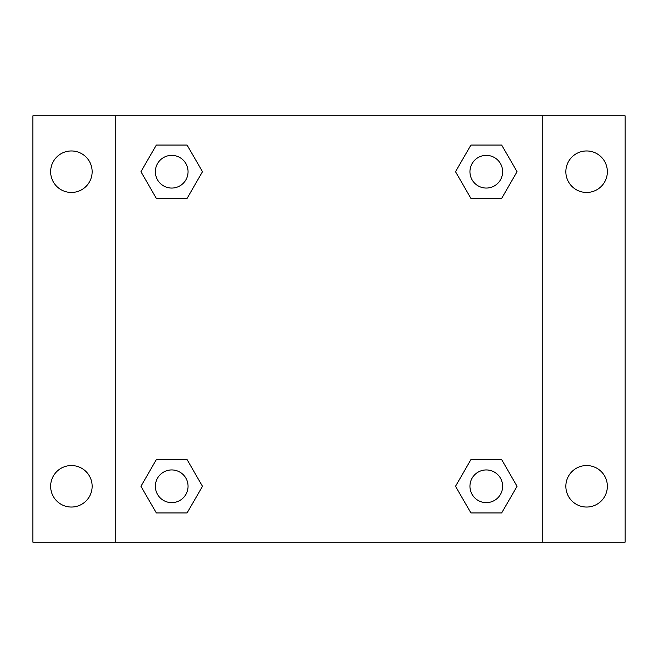 <?xml version="1.0" encoding="UTF-8"?>
<svg xmlns="http://www.w3.org/2000/svg" width="658" height="658" viewBox="0 0 658 658"><rect width="100%" height="100%" fill="white"/><g stroke="black" fill="none" stroke-linecap="round" stroke-linejoin="round"><path stroke-width="0.99" d="M32.9 115.808L625.1 115.808L625.1 542.192L32.9 542.192L32.9 115.808M586.607 150.962A20.752 20.752 0 0 1 607.359 171.713A20.752 20.752 0 0 1 586.607 192.465A20.752 20.752 0 0 1 565.855 171.713A20.752 20.752 0 0 1 586.607 150.962M586.607 465.535A20.752 20.752 0 0 1 607.359 486.287A20.752 20.752 0 0 1 586.607 507.038A20.752 20.752 0 0 1 565.855 486.287A20.752 20.752 0 0 1 586.607 465.535M71.393 465.535A20.752 20.752 0 0 1 92.145 486.287A20.752 20.752 0 0 1 71.393 507.038A20.752 20.752 0 0 1 50.641 486.287A20.752 20.752 0 0 1 71.393 465.535M71.393 150.962A20.752 20.752 0 0 1 92.145 171.713A20.752 20.752 0 0 1 71.393 192.465A20.752 20.752 0 0 1 50.641 171.713A20.752 20.752 0 0 1 71.393 150.962M156.324 459.638L187.094 459.638L202.483 486.287L187.094 512.936L156.324 512.936L140.944 486.287L156.324 459.638L187.094 459.638L156.324 459.638M470.906 145.064L501.676 145.064L517.056 171.713L501.676 198.362L470.906 198.362L455.517 171.713L470.906 145.064L501.676 145.064L470.906 145.064M115.808 542.192L115.808 115.808M542.192 115.808L542.192 542.192M156.324 145.064L187.094 145.064L202.483 171.713L187.094 198.362L156.324 198.362L140.944 171.713L156.324 145.064L187.094 145.064L156.324 145.064M470.906 459.638L501.676 459.638L517.056 486.287L501.676 512.936L470.906 512.936L455.517 486.287L470.906 459.638L501.676 459.638L470.906 459.638M501.676 512.936L470.906 512.936L501.676 512.936M502.63 486.287A16.343 16.343 0 0 0 478.119 472.131A16.343 16.343 0 0 0 478.119 500.442A16.343 16.343 0 0 0 502.63 486.287M187.094 512.936L156.324 512.936L187.094 512.936M188.056 486.287A16.343 16.343 0 0 0 163.538 472.131A16.343 16.343 0 0 0 163.538 500.442A16.343 16.343 0 0 0 188.056 486.287M501.676 198.362L470.906 198.362L501.676 198.362M502.63 171.713A16.343 16.343 0 0 0 478.119 157.558A16.343 16.343 0 0 0 478.119 185.869A16.343 16.343 0 0 0 502.63 171.713M187.094 198.362L156.324 198.362L187.094 198.362M188.056 171.713A16.343 16.343 0 0 0 163.538 157.558A16.343 16.343 0 0 0 163.538 185.869A16.343 16.343 0 0 0 188.056 171.713"/></g></svg>
